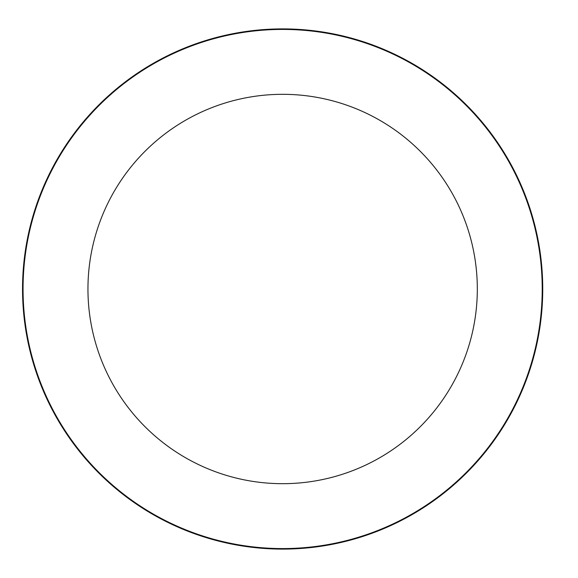 <?xml version="1.0" encoding="UTF-8"?>
<svg xmlns="http://www.w3.org/2000/svg" width="578" height="578" viewBox="0 0 578 578"><rect width="100%" height="100%" fill="white"/><g stroke="black" fill="none" stroke-linecap="round" stroke-linejoin="round"><path stroke-width="0.87" d="M282.635 28.9A260.1 260.1 0 0 0 22.535 289A260.1 260.1 0 0 0 282.635 549.1A260.1 260.1 0 0 0 542.735 289A260.1 260.1 0 0 0 282.635 28.9M282.635 29.42A259.58 259.58 0 0 0 23.055 289A259.58 259.58 0 0 0 282.635 548.58A259.58 259.58 0 0 0 542.215 289A259.58 259.58 0 0 0 282.635 29.42M282.635 94.315A194.685 194.685 0 0 1 477.32 289A194.685 194.685 0 0 1 282.635 483.685A194.685 194.685 0 0 1 87.95 289A194.685 194.685 0 0 1 282.635 94.315"/></g></svg>
